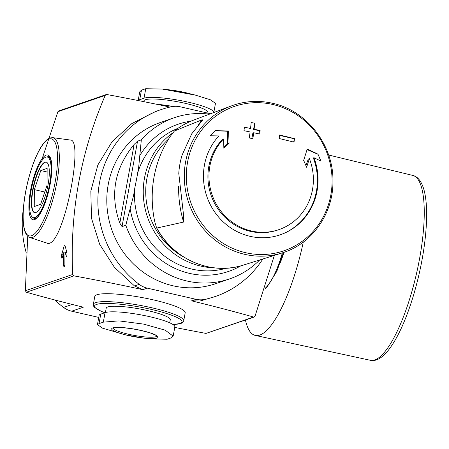 <?xml version="1.0" encoding="UTF-8"?>
<svg xmlns="http://www.w3.org/2000/svg" width="449" height="449" viewBox="0 0 449 449"><rect width="100%" height="100%" fill="white"/><g stroke="black" fill="none" stroke-linecap="round" stroke-linejoin="round"><path stroke-width="0.67" d="M202.213 119.703L174.414 131.007L170.379 136.255A111.133 105.509 71 0 0 154.81 221.924L156.572 227.811C172.871 259.303 211.299 275.849 243.307 265.118A76.667 72.783 -109 0 1 158.256 230.64A76.667 72.783 -109 0 1 156.78 228.047L183.781 222.019L183.473 214.392L178.775 173.398A77.621 73.692 71 0 1 182.103 155.09L191.706 133.841L202.533 120.175L202.213 119.703A111.133 105.509 71 0 0 198.194 125.091M46.651 242.999C62.557 251.563 84.726 138.567 70.302 140.032L52.735 137.652A51.242 13.857 102.9 0 1 55.126 190.752A51.242 13.857 102.9 0 1 29.847 237.51L46.651 243.004M169.913 107.075A370.442 59.229 -169.7 0 0 106.901 94.537L106.104 94.604L105.223 95.396C80.663 152.267 69.814 211.956 72.682 274.474L73.95 275.871L26.401 292.248A370.442 59.229 -169.7 0 0 83.301 307.2L71.683 311.202L98.752 317.409M26.401 292.248L25.363 290.767L27.726 236.23M42.172 158.62L57.91 111.689L58.673 110.937L106.099 94.599M66.716 256.626L66.34 256.542L66.918 255.554A426.011 404.442 -109 0 1 66.974 252.753L64.841 244.98L64.375 245.143L61.693 254.572A426.011 404.442 71 0 0 61.636 257.372L62.187 257.973L63.702 252.68A426.011 404.442 71 0 0 63.562 265.55L63.898 266.566L64.555 266.336L64.88 265.095A426.011 404.442 -109 0 1 65.021 252.226L66.514 256.783M61.895 258.377L62.187 257.973M64.841 244.98L64.375 245.143L64.925 245.266M215.458 103.326L210.317 99.757L195.506 95.149L162.437 89.087L145.751 88.706L141.457 90.182L139.768 91.826M213.808 112.525A36.302 5.803 -169.7 0 0 213.808 112.508A36.302 5.803 -169.7 0 0 184.056 101.261A36.302 5.803 -169.7 0 0 144.022 98.213L139.734 99.689A36.302 5.803 -169.7 0 0 138.292 100.554M150.488 338.86L167.168 339.242L171.462 337.766L173.151 336.121L165.204 330.172L143.613 324.105L118.946 320.878L103.326 322.152L99.033 323.628L97.461 324.621L102.608 328.191L125.058 334.741A23.533 3.76 10.3 0 1 112.75 327.944A23.533 3.76 10.3 0 1 150.617 333.001A23.533 3.76 10.3 0 1 143.366 338.069A23.533 3.76 10.3 0 1 125.058 334.741L143.366 338.069L150.482 338.86M173.174 336.127L174.841 326.945A36.302 5.803 -169.7 0 0 145.089 315.692A36.302 5.803 -169.7 0 0 105.055 312.644L100.761 314.12A36.302 5.803 -169.7 0 0 99.111 315.439L97.444 324.621M259.674 259.988A85.203 80.887 -109 0 1 229.781 278.835A85.203 80.887 -109 0 1 125.793 225.291L134.038 193.822L134.745 188.322L138.483 169.352L141.317 139.875L137.551 141.171L134.133 144.421C114.473 168.487 109.702 194.731 119.821 223.159L122.033 226.588L137.551 141.171M229.781 278.835L215.896 283.616A85.203 80.887 -109 0 1 111.672 229.4A85.203 80.887 -109 0 1 160.405 122.498L174.291 117.717A85.203 80.887 -109 0 1 209.447 114.164M125.793 225.291L122.033 226.588M141.317 139.875A85.203 80.887 -109 0 1 174.291 117.717M210.547 113.749L180.274 106.811A22.226 21.103 71 0 0 171.484 106.727A100.02 94.958 71 0 0 160.798 109.685A100.02 94.958 71 0 0 98.634 188.457A100.02 94.958 71 0 0 139.207 284.357A22.226 21.103 71 0 0 147.317 288.146L196.033 299.309L191.577 300.841A370.442 59.229 -169.7 0 1 253.567 317.033L254.246 317.011L255.01 316.259L274.378 255.374M183.742 320.771L185.179 312.852A45.933 7.347 -169.7 0 0 147.536 298.619A45.933 7.347 -169.7 0 0 96.877 294.763A45.933 7.347 -169.7 0 0 94.79 296.424L93.353 304.343A45.933 7.347 10.3 0 1 95.441 302.677A45.933 7.347 10.3 0 1 146.099 306.532A45.933 7.347 10.3 0 1 183.742 320.771L182.687 322.494L181.239 323.331L173.022 324.582M174.751 327.422A370.442 59.229 -169.7 0 0 206.018 333.411L254.252 317.016M160.798 109.685L155.786 111.408L131.815 123.587L111.992 141.856L97.865 164.974L90.833 191.122L91.489 218.236L99.639 244.245L114.394 267.312L134.532 285.968L142.866 289.678A370.442 59.229 -169.7 0 0 73.95 275.871M191.577 300.841L200.142 301.004L215.509 296.435A100.02 94.958 71 0 0 262.845 258.994M196.033 299.309A22.226 21.103 71 0 0 204.817 299.393A100.02 94.958 71 0 0 215.509 296.435M23.387 208.701A100.02 94.958 71 0 0 26.328 253.113M54.727 299.954A100.02 94.958 71 0 0 63.567 307.419A22.226 21.103 71 0 0 71.683 311.202M105.42 312.526L106.211 308.166A32.597 5.214 10.3 0 1 137.894 308.631A32.597 5.214 10.3 0 1 170.328 319.379L169.7 322.809M243.981 130.687A221.408 59.874 -77.1 0 0 244.408 127.168A218.147 34.876 10.3 0 1 250.52 128.453A222.075 60.059 -77.1 0 0 251.204 122.482A216.715 34.646 10.3 0 1 254.779 123.251A222.384 60.138 102.9 0 1 254.095 129.217A218.147 34.876 10.3 0 1 260.117 130.53A222.766 60.245 102.9 0 1 259.69 134.055A218.899 35 -169.7 0 0 253.663 132.736A222.384 60.138 102.9 0 1 252.888 138.741A220.032 35.179 -169.7 0 0 249.318 137.972A222.075 60.059 -77.1 0 0 250.093 131.972A218.899 35 -169.7 0 0 243.981 130.687M279.155 138.517A222.766 60.245 -77.1 0 0 279.587 134.992A218.147 34.876 10.3 0 1 294.465 138.64A221.408 59.874 102.9 0 1 294.039 142.159A218.899 35 -169.7 0 0 279.155 138.517M218.876 135.929A219.308 24.229 -179.4 0 0 210.222 135.761A213.062 27.125 -41.8 0 0 215.526 130.676A218.253 24.117 0.6 0 1 228.513 130.979A220.319 64.796 92.6 0 1 229.063 143.287A217.816 27.731 138.2 0 1 223.86 148.282A219.421 64.527 -87.4 0 0 223.535 138.977A54.677 51.91 -109 0 0 217.406 206.085A54.677 51.91 -109 0 0 278.981 229.607A54.677 51.91 -109 0 0 309.383 158.654A219.421 52.348 113.1 0 1 306.611 167.247A217.816 68.175 -114.2 0 0 303.659 160.383A220.319 52.561 -66.9 0 0 307.228 149.017A218.253 44.614 20.1 0 1 317.976 154.153A213.062 66.688 65.8 0 1 320.968 161.14A219.308 44.827 -159.9 0 0 313.98 157.722A60.014 56.972 -109 0 1 280.294 234.793A60.014 56.972 -109 0 1 212.938 209.346A60.014 56.972 -109 0 1 218.876 135.929M193.396 120.197A76.667 72.783 -109 0 0 174.414 131.007L174.358 131.041C180.15 126.41 186.498 122.796 193.396 120.197L231.409 105.913A77.795 73.855 -109 0 1 233.244 105.251A77.795 73.855 -109 0 1 272.307 103.248M207.971 112.239A3.704 0.595 -169.7 0 0 207.988 112.194A3.704 0.595 -169.7 0 0 207.988 112.143A32.597 5.214 -169.7 0 0 175.553 101.395A32.597 5.214 -169.7 0 0 143.871 100.93L143.742 101.642M65.004 252.978L63.702 252.68M66.974 252.669L65.021 252.226M279.974 234.906A60.014 56.972 71 0 0 313.34 157.947L313.98 157.722M320.872 161.096L317.976 154.153M317.847 154.198L307.049 149.596M305.915 165.608L308.328 159.019L309.383 158.654M278.981 229.607L277.92 229.972A54.677 51.91 71 0 1 216.345 206.45A54.677 51.91 71 0 1 222.48 139.342L223.535 138.977M223.832 147.384L227.525 143.815L229.063 143.287M227.525 143.815L227.66 131.271L228.513 130.979M227.66 131.271L215.475 130.721M293.595 142.047L294.465 138.64M294.196 138.735L279.542 135.374M251.872 138.517L252.871 133.011L253.663 132.736M258.871 133.875L259.432 130.766L260.117 130.53M259.432 130.766L253.522 129.413L254.095 129.217M253.522 129.413L254.779 123.251M254.634 123.295L251.204 122.51M244.391 127.32L250.52 128.453M34.859 217.585A31.116 8.413 102.9 0 1 33.4 217.698A31.116 8.413 102.9 0 1 32.148 185.488A31.116 8.413 102.9 0 1 47.302 157.032A31.116 8.413 102.9 0 1 49.104 186.711A31.116 8.413 102.9 0 1 34.859 217.585M35.774 212.551A25.93 7.01 102.9 0 1 34.562 212.641A25.93 7.01 102.9 0 1 33.518 185.796A25.93 7.01 102.9 0 1 46.146 162.089A25.93 7.01 102.9 0 1 47.645 186.818A25.93 7.01 102.9 0 1 35.774 212.551M34.736 212.674A25.93 7.01 102.9 0 1 33.866 185.88A25.93 7.01 102.9 0 1 46.314 162.14M34.349 189.635L34.253 206.529L40.606 204.34L47.055 185.257L47.145 168.364L40.792 170.547L34.349 189.635L44.771 192.02M47.128 172.001L40.792 170.547M283.953 252.344A36.038 9.743 102.9 0 1 280.187 262.817M303.3 242.062A96.316 26.048 102.9 0 1 255.313 335.437A96.316 26.048 102.9 0 1 245.44 320.053M72.682 274.474L25.363 290.767M105.223 95.396L57.91 111.689M145.751 88.706L144.022 98.213M141.457 90.182L139.734 99.689M155.792 104.101A44.451 7.105 10.3 0 1 173.056 106.458M103.326 322.152L105.055 312.644M99.033 323.628L100.761 314.12M214.369 267.834A74.091 70.336 -109 0 1 146.7 214.667A74.091 70.336 -109 0 1 172.742 132.938M137.287 174.33A74.091 70.336 -109 0 1 178.107 128.24M226.313 268.199A74.091 70.336 -109 0 1 134.745 188.322M240.821 265.847A77.795 73.855 -109 0 1 130.07 208.314M139.583 155.971A77.795 73.855 -109 0 1 190.988 121.157M253.567 317.033L206.018 333.411M147.317 288.146L142.866 289.678M139.207 284.357L134.532 285.968M204.817 299.393L200.142 301.004M63.567 307.419L72.199 304.444M104.819 312.723A44.451 7.105 10.3 0 1 96.569 304.433A44.451 7.105 10.3 0 1 158.548 311.179A44.451 7.105 10.3 0 1 172.944 324.532M49.137 139.033A49.766 13.459 102.9 0 1 48.761 207.124A49.766 13.459 102.9 0 1 23.157 215.941A49.766 13.459 102.9 0 1 49.137 139.033M46.213 155.107A33.215 8.98 102.9 0 1 45.966 200.551A33.215 8.98 102.9 0 1 28.876 206.439A33.215 8.98 102.9 0 1 46.213 155.107M282.37 252.866A51.242 13.857 102.9 0 1 265.09 288.342M47.027 156.987A31.733 8.582 102.9 0 1 47.341 156.864A31.733 8.582 102.9 0 1 48.829 156.752C48.705 157.812 50.597 153.923 51.714 166.596C52.196 179.954 47.072 200.686 41.819 210.458C36.431 220.016 35.639 218.13 34.657 218.612A31.733 8.582 102.9 0 1 33.136 217.619M272.666 104.454A76.33 72.469 -109 0 1 314.491 229.877A76.33 72.469 -109 0 1 190.427 201.444A76.33 72.469 -109 0 1 272.666 104.454M233.244 105.251C246.018 100.924 259.073 100.256 272.408 103.242C306.723 110.409 333.669 145.184 332.956 181.329C333.332 213.079 312.768 242.887 283.908 252.36A77.795 73.855 -109 0 1 282.056 252.967A77.795 73.855 -109 0 1 195.747 217.978A77.795 73.855 -109 0 1 231.409 105.913M184.634 257.541A72.177 68.523 -109 0 1 168.633 138.971M133.471 195.972L134.56 190M137.686 172.781L138.651 167.466M119.821 223.159L134.133 144.421M156.847 336.06A22.226 3.553 10.3 0 1 134.386 335.437A22.226 3.553 10.3 0 1 113.148 328.118M207.808 113.12L207.988 112.143M187.862 93.207L169.559 89.879A23.533 3.76 10.3 0 1 187.862 93.207L195.506 95.143M64.802 265.836L63.562 265.55M62.31 257.53L61.636 257.372M63.062 254.886L61.693 254.572M63.292 254.089L61.805 253.747M178.629 186.223A111.133 105.509 71 0 0 183.607 222.075M328.612 155.017L412.771 175.419A94.834 25.649 102.9 0 1 416.498 273.564A94.834 25.649 102.9 0 1 370.403 360.294L255.313 335.437M139.751 91.82L138.169 100.525M215.481 103.326L213.808 112.508M173.123 106.447L155.567 104.056M104.757 312.745L101.446 311.432L94.773 307.604L93.723 306.313L93.353 304.343M52.735 137.652L50.047 137.95C48.963 138.27 46.006 139.33 41.022 147.059C33.125 159.552 25.599 184.949 23.674 205.418C22.523 217.265 23.011 226.139 25.127 232.038C26.62 235.411 28.197 237.235 29.847 237.51M283.465 252.512L276.831 271.308L266.745 287.495L264.882 288.982M243.307 265.118L282.056 252.967M134.01 193.816L134.302 192.206M138.191 170.788L138.455 169.346M170.328 319.43L169.716 322.814M156.892 335.914L156.909 336.144C156.05 336.026 159.563 336.542 150.432 333.029C138.724 329.504 127.668 327.663 117.268 327.506L113.154 327.966M207.82 113.126L207.988 112.194M169.559 89.879L162.437 89.087M33.4 217.698L35.954 218.281M47.302 157.032L49.856 157.621M412.771 175.419C417.856 176.564 421.622 181.486 424.069 190.18C426.135 198.003 426.96 208.112 426.55 220.51C425.573 244.419 421.128 269.675 413.22 296.289C405.38 321.81 396.63 340.37 386.965 351.965C381.083 358.661 375.56 361.434 370.403 360.294"/></g></svg>
